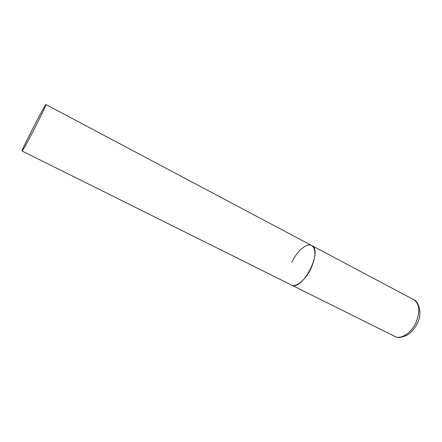 <?xml version="1.0" encoding="UTF-8"?>
<svg xmlns="http://www.w3.org/2000/svg" width="442" height="442" viewBox="0 0 442 442"><rect width="100%" height="100%" fill="white"/><g stroke="black" fill="none" stroke-linecap="round" stroke-linejoin="round"><path stroke-width="0.66" d="M311.135 268.172C305.897 279.648 296.146 287.742 291.416 284.991L291.792 285.156C302.809 290.902 323.284 250.073 311.693 245.525C316.174 249.012 315.986 256.559 311.135 268.172M291.913 262.194C297.03 251.034 306.72 242.636 311.693 245.525L413.729 299.659C419.541 303.776 420.331 311.306 416.11 322.257C411.414 333.014 400.877 339.81 394.828 336.434C397.341 338.113 401.375 337.716 406.938 335.246C411.314 332.605 414.795 328.572 417.381 323.146M45.813 104.671C43.752 106.583 20.829 151.368 22.1 151.009L22.139 151.004C22.879 151.733 47.631 103.483 45.974 104.561L45.813 104.671M22.1 151.009L394.828 336.434M413.729 299.659C418.784 301.124 422.546 314.223 417.436 323.014M311.693 245.525L45.974 104.561"/></g></svg>
